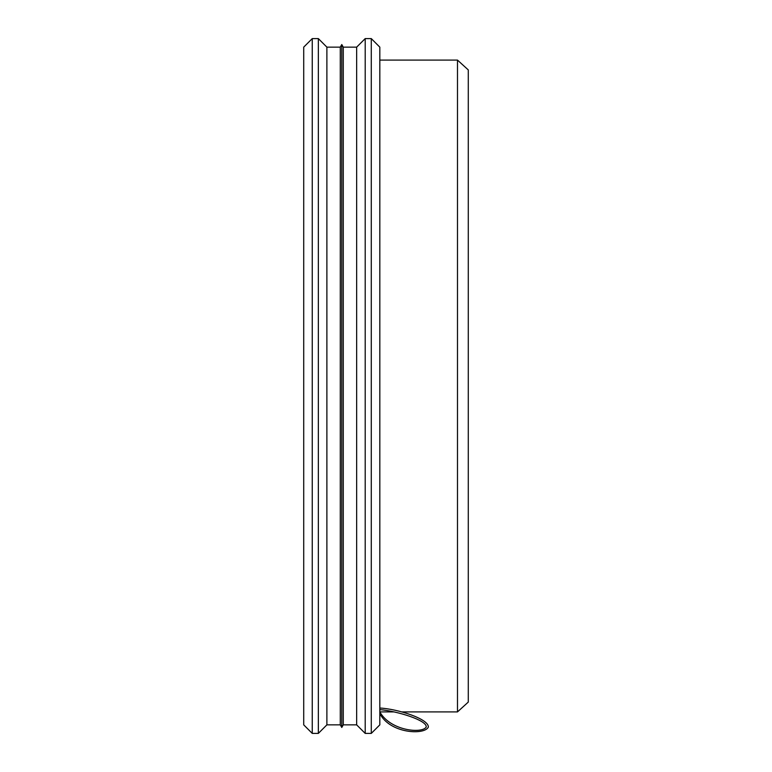 <?xml version="1.0" encoding="UTF-8"?>
<svg xmlns="http://www.w3.org/2000/svg" width="772" height="772" viewBox="0 0 772 772"><rect width="100%" height="100%" fill="white"/><g stroke="black" fill="none" stroke-linecap="round" stroke-linejoin="round"><path stroke-width="1.16" d="M401.768 711.909L457.487 711.909L401.768 711.909L457.487 711.909L468.286 702.076L468.286 69.924L457.487 60.091L468.286 69.924L468.286 702.076L457.487 711.909L457.487 60.091L379.824 60.091L457.487 60.091L457.487 711.909L457.487 60.091L379.824 60.091M379.824 724.86L379.824 47.14L371.284 38.6L379.824 47.14L379.824 724.86L371.284 733.4L371.284 38.6L365.204 38.6L371.284 38.6L371.284 733.4L365.204 733.4L365.204 38.6L356.654 47.14L365.204 38.6L365.204 733.4L356.654 724.86L356.654 47.14L343.27 47.14L356.654 47.14L356.654 724.86L343.27 724.86L343.27 47.14L341.774 44.554L343.27 47.14L343.27 724.86L341.774 727.446L341.774 44.554L340.278 47.14L341.774 44.554L341.774 727.446L340.278 724.86L340.278 47.14L326.884 47.14L340.278 47.14L340.278 724.86L326.884 724.86L326.884 47.14L318.344 38.6L326.884 47.14L326.884 724.86L318.344 733.4L318.344 38.6L312.255 38.6L318.344 38.6L318.344 733.4L312.255 733.4L312.255 38.6L303.714 47.14L312.255 38.6L312.255 733.4L303.714 724.86L303.714 47.14L303.714 724.86L312.255 733.4L318.344 733.4L326.884 724.86L340.278 724.86L341.774 727.446L343.27 724.86L356.654 724.86L365.204 733.4L371.284 733.4L379.824 724.86M379.824 713.531C389.831 733.4 424.069 735.388 428.315 727.195C429.29 719.021 397.426 708.85 379.824 708.04M379.824 709.584C397.599 711.244 427.225 720.315 426.221 727.05C422.12 733.815 390.516 730.959 379.824 711.909L393.952 711.909"/></g></svg>
